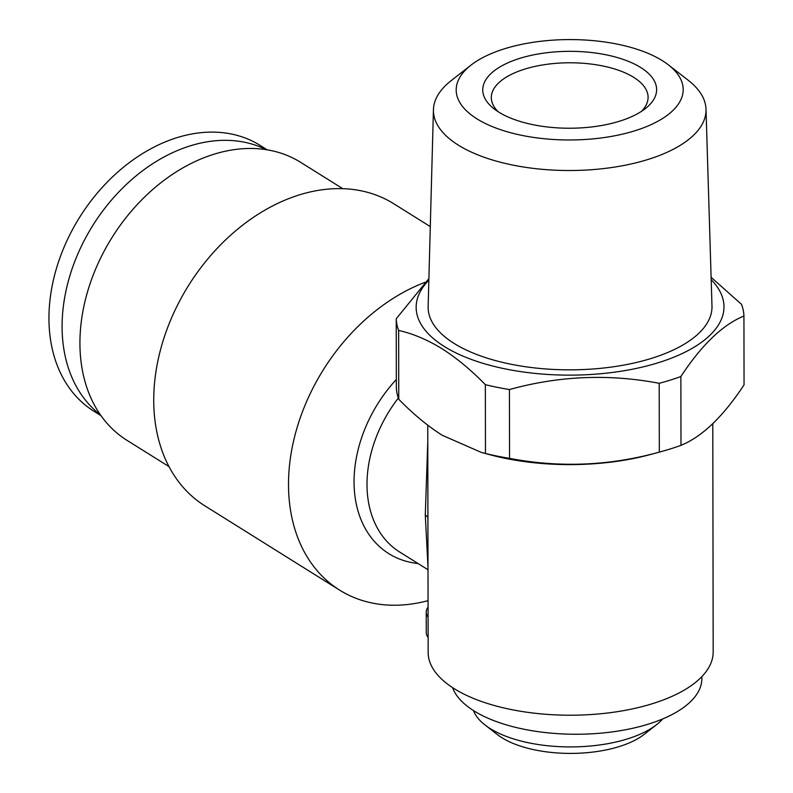 <?xml version="1.0" encoding="UTF-8"?>
<svg xmlns="http://www.w3.org/2000/svg" width="793" height="793" viewBox="0 0 793 793"><rect width="100%" height="100%" fill="white"/><g stroke="black" fill="none" stroke-linecap="round" stroke-linejoin="round"><path stroke-width="1.19" d="M452.595 687.64A125.413 55.47 -0.1 0 0 473.986 710.905A125.413 55.47 -0.1 0 0 614.436 731.592A125.413 55.47 -0.1 0 0 701.874 678.56L701.864 676.607M473.461 710.578A98.619 43.615 -0.1 0 0 484.999 724.961A98.619 43.615 -0.1 0 0 490.173 728.569A98.619 43.615 -0.1 0 0 656.584 724.663A98.619 43.615 -0.1 0 0 662.73 718.924M484.999 724.961L497.419 734.615A84.365 37.321 -0.1 0 0 501.84 737.698A84.365 37.321 -0.1 0 0 644.203 734.358L656.584 724.663M267.241 149.847L260.154 145.416A156.766 114.945 122 0 0 123.262 167.392A156.766 114.945 122 0 0 48.948 318.489A156.766 114.945 122 0 0 93.911 411.24L100.998 415.671M266.26 149.689A156.766 114.945 122 0 0 132.362 179.03A156.766 114.945 122 0 0 62.092 326.706A156.766 114.945 122 0 0 100.424 414.858M430.292 226.6L393.744 203.742A178.147 130.617 122 0 0 238.178 228.721A178.147 130.617 122 0 0 153.733 400.415A178.147 130.617 122 0 0 204.832 505.825L339.602 590.111A178.147 130.617 -58 0 1 288.503 484.701A178.147 130.617 -58 0 1 425.058 282.318M342.784 188.684L300.735 162.387A163.893 120.169 122 0 0 157.619 185.364A163.893 120.169 122 0 0 79.924 343.319A163.893 120.169 122 0 0 126.93 440.303L168.988 466.601M428.061 600.658A178.147 130.617 -58 0 1 339.602 590.111M428.002 567.015L425.296 515.212L427.784 441.552M425.296 515.212A14.254 5.045 -0.1 0 1 427.913 518.107L427.942 535.017M427.933 529.218L428.151 652.431A142.512 63.034 -0.1 0 0 454.22 688.681A142.512 63.034 -0.1 0 0 613.822 712.193A142.512 63.034 -0.1 0 0 713.185 651.925L712.788 423.7M485.346 384.674L485.475 453.477L481.42 452.456L442.127 435.218C427.358 425.791 412.905 413.807 398.76 399.256L398.641 330.443C412.766 333.575 427.209 339.662 441.979 348.702C456.58 357.99 471.042 369.974 485.346 384.674A173.865 76.901 -0.1 0 0 509.433 389.551C559.065 375.803 608.994 373.721 659.201 383.306A173.865 76.901 -0.1 0 0 680.87 376.516C701.765 344.786 722.78 324.624 743.933 316.04A173.865 76.901 -0.1 0 0 741.524 304.353L711.113 277.322M428.894 278.581L396.232 318.766L396.351 387.579A173.865 76.901 -0.1 0 0 398.76 399.256M428.854 280.187A153.921 68.079 -0.1 0 0 444.308 346.491A153.921 68.079 -0.1 0 0 645.552 366.287A153.921 68.079 -0.1 0 0 711.182 279.691M396.232 318.766A173.865 76.901 -0.1 0 0 398.641 330.443M470.903 65.195L451.098 80.708A136.297 60.288 -0.1 0 0 433.434 109.702A136.297 60.288 -0.1 0 0 458.354 145.139A136.297 60.288 -0.1 0 0 611.819 167.511A136.297 60.288 -0.1 0 0 706.008 109.226A136.297 60.288 -0.1 0 0 688.245 80.291L668.38 64.848A113.498 50.197 -0.1 0 0 662.423 60.704A113.498 50.197 -0.1 0 0 470.903 65.195A113.498 50.197 -0.1 0 0 476.95 118.851A113.498 50.197 -0.1 0 0 630.504 132.074A113.498 50.197 -0.1 0 0 668.38 64.848M433.434 109.702L428.141 306.524A141.927 62.776 -0.1 0 0 454.102 343.428A141.927 62.776 -0.1 0 0 613.901 366.713A141.927 62.776 -0.1 0 0 711.985 306.029L706.008 109.226M641.24 111.516A78.388 34.664 -0.1 0 0 648.079 97.311A78.388 34.664 -0.1 0 0 633.746 77.367A78.388 34.664 -0.1 0 0 545.961 64.441A78.388 34.664 -0.1 0 0 491.313 97.589A78.388 34.664 -0.1 0 0 498.212 111.763M498.658 112.051A86.933 38.451 -0.1 0 0 645.343 108.611A86.933 38.451 -0.1 0 0 640.714 67.514A86.933 38.451 -0.1 0 0 523.102 57.383A86.933 38.451 -0.1 0 0 494.089 108.869A86.933 38.451 -0.1 0 0 498.658 112.051M481.42 452.456L490.282 454.825A153.921 68.079 -0.1 0 0 650.359 454.548L660.728 451.732A173.865 76.901 -0.1 0 0 680.989 445.319L680.87 376.516M485.475 453.477A173.865 76.901 -0.1 0 0 509.552 458.364L509.433 389.551M659.201 383.306L659.32 452.119C609.678 465.868 559.759 467.949 509.552 458.364M659.32 452.119A173.865 76.901 -0.1 0 0 660.728 451.732M743.933 316.04L744.052 384.843C723.166 416.573 702.142 436.735 680.989 445.319M428.071 607.151A34.208 15.126 -0.1 0 0 426.218 612.087L426.257 632.536A34.208 15.126 -0.1 0 0 428.121 637.453M426.218 612.087A34.208 15.126 -0.1 0 0 428.091 617.004M396.341 379.49A121.141 88.816 122 0 0 354.055 481.966A121.141 88.816 122 0 0 418.03 563.516M398.334 398.096A114.014 83.592 122 0 0 367 484.592A114.014 83.592 122 0 0 399.702 552.047L428.012 569.751M427.754 425.207L427.923 519.921M427.942 535.315L427.933 529.843M427.913 518.126L427.923 519.663"/></g></svg>
